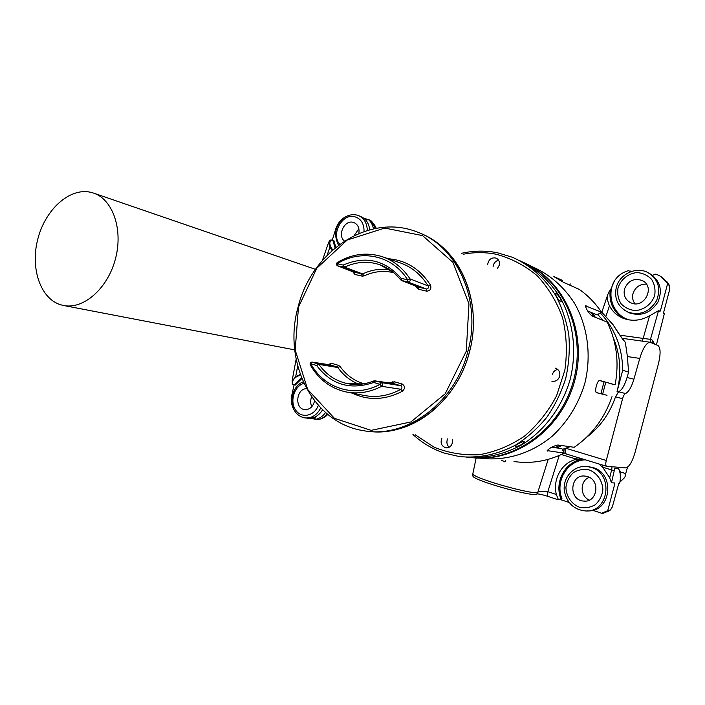 <?xml version="1.0" encoding="UTF-8"?>
<svg xmlns="http://www.w3.org/2000/svg" width="705" height="705" viewBox="0 0 705 705"><rect width="100%" height="100%" fill="white"/><g stroke="black" fill="none" stroke-linecap="round" stroke-linejoin="round"><path stroke-width="1.06" d="M412.945 434.465C422.136 442.978 432.676 449.208 444.547 453.156L459.246 456.54C478.519 458.497 497.333 454.654 515.707 445.005C527.331 437.594 537.703 428.349 546.842 417.263C555.047 405.305 561.356 392.297 565.762 378.232C568.953 363.842 569.975 349.424 568.82 334.972C566.432 320.81 562.044 307.618 555.672 295.404C544.551 277.893 530.16 265.186 512.473 257.29L497.448 252.769C485.437 250.416 473.452 250.601 461.493 253.315M519.356 260.453C536.426 268.658 550.252 281.392 560.845 298.656C573.535 322.247 577.06 351.68 570.134 379.519C562.202 407.076 544.427 430.808 521.638 444.881C503.828 454.54 485.489 458.647 466.604 457.21M521.823 444.397L524.291 442.097C524.89 440.07 515.593 444.538 515.311 446.08C515.796 446.935 517.972 446.371 521.823 444.397M560.343 298.426C557.963 294.805 556.351 293.236 555.514 293.729C555.029 295.201 560.889 303.67 561.365 301.625L560.343 298.426M525.939 263.555C564.908 281.251 587.723 332.822 574.69 380.735C562 428.755 516.448 461.986 473.857 457.818M523.515 262.419C563.225 279.656 586.78 331.852 573.562 380.436C560.704 429.116 514.192 462.524 471.196 457.589M487.701 264.305C488.75 259.299 491.535 257.228 496.073 258.092C498.823 259.466 499.88 261.846 499.237 265.23L497.457 268.402M452.258 439.471L452.258 443.181C451.138 446.459 449.032 448.01 445.939 447.834C441.515 446.274 440.149 443.048 441.85 438.149M555.346 368.142C558.906 369.535 560.36 372.24 559.682 376.267C558.272 380.118 555.663 381.757 551.856 381.185M415.174 434.747L434.227 447.252C448.495 453.015 463.52 455.5 479.312 454.725C495.113 451.931 510.085 445.824 524.212 436.386C537.377 425.194 548.173 411.649 556.589 395.743L564.855 370.213C567.393 352.297 566.635 334.822 562.572 317.77C556.694 301.537 548.182 287.481 537.034 275.593C524.705 265.353 511.081 258.242 496.153 254.258C485.296 252.108 474.439 252.09 463.573 254.188M552.447 374.39C553.293 371.667 555.055 370.01 557.717 369.42M449.208 447.226C447.217 445.41 446.529 443.101 447.129 440.281L447.666 438.889M493.121 266.578L493.333 265.283C494.205 262.516 495.967 260.841 498.611 260.26M362.167 276.149L361.683 274.042L343.688 267.257L343.168 265.071L344.622 267.142C356.369 261.643 368.116 260.85 379.863 264.754L393.787 272.738C383.731 270.306 373.817 271.372 364.009 275.928L362.167 276.149L354.897 274.457L352.747 271.725M417.915 286.988L426.287 288.988C428.111 288.847 428.755 287.834 428.208 285.966L430.526 285.12C431.548 288.83 430.27 290.839 426.692 291.165L418.814 289.332L415.219 285.93M347.327 392.174L363.674 395.346C376.197 397.92 388.614 395.902 400.916 389.283C402.317 387.926 402.264 386.737 400.74 385.705L402.167 384.022C405.119 386.058 405.234 388.437 402.52 391.169L400.916 389.283L381.652 386.314C369.623 392.482 357.567 394.315 345.476 391.813C330.116 388.12 318.343 379.087 310.156 364.705L310.782 363.754L316.624 365.498L318.916 364.423L312.315 362.132L310.782 363.754C324.124 388.385 354.351 398.334 380.03 384.348L381.52 382.621L375.192 380.744L373.694 382.462C350.332 390.455 331.315 384.798 316.624 365.498L318.158 363.859L337.131 366.979L329.861 364.837L312.192 362.106L329.958 364.864L331.421 363.286L338.594 365.384L340.083 366.485C346.27 375.139 354.245 380.903 364 383.784M328.222 364.582L331.421 363.286M337.466 262.401L337.14 262.595C351.504 254.029 366.336 251.993 381.625 256.47C393.231 260.277 402.696 267.759 410.028 278.898L428.208 285.966C420.85 274.289 411.165 266.472 399.162 262.516L383.635 257.158M353.963 272.183L362.608 273.928C371.553 269.742 380.682 268.394 389.988 269.874M418.814 289.332L418.4 287.164L401.656 280.572L401.198 278.334L400.537 279.709L401.506 280.528L408.089 282.053C409.887 281.85 410.539 280.801 410.028 278.898L407.64 279.806L401.198 278.334C384.824 259.907 365.481 255.492 343.168 265.071L337.219 263.714C361.004 248.847 392.209 255.034 407.64 279.806L408.089 282.053L426.287 288.988L426.692 291.165M354.897 274.457L354.404 272.359L337.748 265.891L344.622 267.142L362.608 273.928L364.009 275.928M90.416 192.218L92.998 192.906C112.65 198.863 123.454 229.301 115.391 259.079C107.583 288.918 83.067 309.971 63.053 305.388L60.621 304.754C40.123 298.479 30.077 267.653 37.92 238.607C45.481 209.482 69.487 187.609 90.416 192.218M634.967 303.758C632.737 300.771 632.068 297.395 632.975 293.624C635.223 287.217 639.691 284.053 646.388 284.124M624.48 289.112C627.882 280.828 633.716 277.929 641.999 280.431C655.879 286.274 644.449 309.319 630.931 302.85C625.423 299.995 623.273 295.421 624.48 289.112M650.116 273.84C660.171 280.713 662.779 290.099 657.95 302.013C650.918 312.844 641.541 316.519 629.803 313.029L627.873 312.112M354.121 235.611L358.871 228.728M344.463 241.066C337.166 235.664 344.146 220.013 352.879 222.269L354.007 222.595C357.999 224.525 359.612 228.147 358.854 233.47M359.101 215.862L360.819 216.602C365.974 218.858 368.935 223.247 369.693 229.777M363.507 218.056L366.944 219.264M311.813 406.697C310.359 403.551 310.297 400.264 311.628 396.853M314.589 400.898C312.985 406.908 309.636 409.808 304.551 409.596C294.258 408.503 296.294 388.288 306.622 388.719M322.582 409.825C318.669 416.012 313.637 418.796 307.486 418.197L305.6 417.977M314.307 418.929L310.526 418.268M589.336 500.083C579.792 496.241 579.792 480.607 589.274 477.355M587.38 476.571C600.775 480.061 597.382 502.876 583.714 501.079C568.124 500.338 569.878 473.681 585.309 476.122L587.38 476.571M587.327 466.578L592.667 467.468C615.782 473.275 611.112 512.676 587.424 510.852M593.83 510.658L590.261 510.72M562.414 280.361L553.857 276.598L563.392 282.273L579.237 289.385C587.917 295.448 595.32 303.044 601.453 312.174L585.388 305.794C586.34 309.433 588.525 312.826 591.944 315.946L607.225 322.159C616.663 341.661 619.298 362.555 615.112 384.842L599.867 380.506C597.338 379.554 593.98 392.306 596.659 392.711L607.014 395.276M612.01 396.615C604.652 418.065 592.059 434.95 574.214 447.287L557.893 445.005C553.372 446.018 549.803 447.887 547.177 450.618L564.264 453.139L561.823 448.521L551.486 447.34M564.264 453.139C547.882 461.185 531.129 463.987 514.015 461.537M610.107 383.538L615.112 384.842M601.453 312.174L597.056 314.985L587.609 310.87M529.067 265.503L530.874 266.164M531.455 266.384L531.852 266.543C549.274 274.078 563.489 286.309 574.504 303.229C587.741 326.397 591.654 355.681 584.824 383.344C578.505 404.168 567.675 421.749 552.332 436.069C531.42 453.579 505.265 461.352 480.651 458.224L480.043 458.127M605.895 382.339L599.462 380.515M602.766 394.201L596.395 392.579M570.327 283.974L569.649 285.084M315.514 416.77L314.844 419.308L315.664 419.352C319.568 418.514 322.864 416.25 325.534 412.548M327.737 414.417C326.468 415.606 325.41 417.422 319.101 419.493L318.043 419.625C321.533 418.911 324.582 417.025 327.199 413.976M301.819 378.567L295.166 385.15L292.813 384.472C291.773 382.013 292.839 379.554 296.012 377.096L295.668 376.743L300.268 374.452M295.589 412.222C291.817 407.411 290.575 401.638 291.87 394.906L294.091 384.771M332.249 240.211L335.686 229.143C337.836 222.771 341.678 218.4 347.212 216.021M375.483 228.446L370.654 220.542L368.089 219.361M373.465 228.861C372.742 224.992 371.077 221.899 368.451 219.599L365.754 220.075M332.046 250.548L329.878 247.191L328.671 242.238L330.116 240.026L333.87 240.581L335.809 247.34M639.761 358.422C642.934 348.217 646.326 342.824 649.948 342.225L657.932 345.476C660.594 347.715 660.788 353.725 658.505 363.524L635.073 452.372C632.235 461.995 629.089 467.168 625.652 467.891L606.564 466.278C605.621 465.635 605.524 463.705 606.282 460.48L622.577 398.695C623.405 395.822 624.374 394.104 625.494 393.549C628.675 392.006 631.477 387.221 633.901 379.211L639.761 358.422L627.397 356.563L625.335 342.313C621.784 338.118 617.703 332.284 613.086 324.802L600.36 310.57L613.183 324.846M586.498 437.347C600.114 427.045 609.79 413.535 615.518 396.818L618.62 391.742C621.828 390.209 624.648 385.459 627.062 377.475L628.578 372.134L627.397 356.563M613.235 337.625C620.479 354.888 621.74 372.919 617.034 391.724L622.709 370.222L628.578 372.134M501.889 460.33L504.886 461.89L505.459 460.682M597.796 314.509L603.022 320.449M600.272 312.932C614.866 328.459 622.348 347.556 622.709 370.222M570.054 446.706L562.299 449.429M504.886 461.89L501.546 460.295M559.206 455.492L547.838 491.685C542.894 491.323 539.572 491.464 537.871 492.116L548.19 459.36M581.493 458.62L576.743 459.237C562.017 462.216 552.438 478.942 556.342 494.487L558.237 499.219L561.048 499.228C553.866 481.929 565.507 460.744 583.264 459.166M556.342 494.487L547.838 491.685L547.327 496.188C541.669 494.443 538.162 493.712 536.805 493.985L537.871 492.116C536.073 495.809 476.589 479.347 472.764 474.139L473.037 472.835M547.327 496.188L557.972 499.73L560.916 499.739L569.138 502.462M536.805 493.985C535.104 497.598 478.51 482.105 473.055 476.562L472.755 475.055M592.685 510.279L601.673 513.258L607.736 510.658L614.557 484.793L614.769 482.96L611.447 482.81L609.702 477.796L602.625 467.168L598.721 463.881M611.447 482.81L614.804 468.296L618.382 468.587L620.717 472.174C625.018 472.702 626.304 474.518 624.595 477.62L619.933 482.105L619.625 483.181L618.875 483.145L612.345 506.877L610.433 510.032L607.736 510.658M619.933 482.105C620.559 477.567 620.479 474.086 619.686 471.654L620.717 472.174M614.416 470.755L611.632 469.927L609.702 477.796M601.673 513.258L603.365 513.214L609.464 510.614M614.557 484.793L614.205 482.934M585.538 459.854C567.569 460.092 554.879 481.101 561.911 498.567L561.048 499.228M560.916 499.739L561.911 498.567M557.972 499.73L558.237 499.219M606.018 315.999L609.472 305.82C607.595 301.775 607.058 297.977 607.842 294.426L609.508 290.795L610.081 291.086L614.416 280.907C606.124 295.58 613.359 315.285 629.098 319.911M631.054 271.592L628.437 270.711C622.489 272.289 617.809 275.69 614.416 280.907M659.501 311.196L660.717 309.768L667.538 283.921C665.494 280.114 662.541 277.241 658.699 275.302L655.729 274.113L652.477 275.355M667.538 283.921L669.556 285.807L669.671 289.508L663.89 311.434L663.652 313.364L664.322 313.707L656.417 344.833M654.584 344.058L652.257 340.118L650.459 339.343L643.154 338.418L642.22 341.132M660.717 309.768L659.995 311.46L658.532 310.693L649.525 315.84C640.819 320.704 632.077 321.542 623.317 318.334C617.122 315.805 612.504 311.636 609.472 305.82M669.01 284.82L661.07 276.686M610.081 291.086C609.12 303.176 613.694 312.324 623.793 318.519M622.982 339.722L613.086 324.802M292.443 384.269L292.082 380.956L295.668 376.743L297.677 366.027M376.073 228.332C376.073 227.195 374.549 224.807 371.491 221.167L368.451 219.599M331.376 240.008L331.376 240.008C329.552 241.348 329.358 243.657 330.795 246.935L332.725 249.949M332.901 240.458L335.087 247.931M327.085 255.307L329.878 247.191L330.795 246.935M300.418 374.884L296.012 377.096M301.484 377.713L294.258 384.798M564.467 453.597L562.396 454.055M562.352 454.073L564.414 453.615L563.542 453.5M577.078 457.272L576.743 459.237L561.383 454.522M602.978 465.185L602.625 467.168L611.632 469.927L612.046 466.754M314.844 419.308L314.298 417.527M557.056 447.975L561.585 445.525M602.643 394.174L605.771 382.304M595.311 317.312L592.649 313.073M590.887 312.297L593.584 316.615M604.035 381.81L600.889 393.725M559.735 445.26L555.143 447.754M658.532 310.693L650.459 339.343L650.882 342.48M566.529 454.038L566.353 454.002C565.331 453.341 565.181 451.438 565.904 448.274L606.282 460.48M563.815 452.275L564.159 448.856M421.546 233.849C460.127 249.182 483.242 302.48 469.398 352.042C456.902 402.299 409.949 437.408 368.609 431.337M363.939 430.746C405.957 438.686 455.016 403.313 467.829 351.619C482.123 300.577 457.237 245.948 417.043 231.954C368.477 212.628 311.425 251.844 298.092 307.027C282.485 361.365 312.403 423.344 363.939 430.746M298.471 307.133L295.183 350.024L307.715 389.512L334.461 418.338L371.121 430.358L410.856 421.969L445.234 393.743L466.278 351.205L468.966 303.864L452.989 262.427L422.559 235.611L384.736 228.067L347.23 240.008L316.809 268.2L298.471 307.133M430.526 285.12C420.004 268.922 405.904 260.136 388.252 258.753M389.68 382.912L394.403 381.749L402.167 384.022M352.244 393.126C368.407 400.837 385.159 400.184 402.52 391.169M392.474 381.863L392.412 383.317M359.303 384.366C350.641 381.052 343.494 375.439 337.88 367.525L318.916 364.423C326.344 374.875 336.065 381.317 348.076 383.749L363.542 383.864M340.083 366.485L337.88 367.525L337.131 366.979L338.594 365.384M394.403 381.749L392.976 383.414L400.74 385.705L381.52 382.621C382.991 383.679 383.035 384.912 381.652 386.314L380.03 384.348L373.694 382.462L374.205 380.806L392.976 383.414L373.791 380.947C365.093 384.384 356.527 385.318 348.076 383.749L351.874 384.287M310.341 365.031L310.156 364.705C309.874 363.04 310.552 362.167 312.192 362.106L312.007 362.079M418.259 287.129L400.537 279.709C394.747 272.553 387.856 267.565 379.863 264.754L383.617 266.27M354.289 272.324L337.625 265.856C336.241 264.983 336.082 263.899 337.14 262.595L337.439 265.776M417.193 288.283L417.853 286.97M618.038 287.781C620.805 279.436 628.208 273.443 636.897 272.571C642.669 272.994 647.551 275.223 651.552 279.259C654.548 284.124 655.597 289.491 654.698 295.36C651.852 303.881 644.229 309.883 635.469 310.588C629.706 310.041 624.886 307.732 621.008 303.67C618.126 298.832 617.131 293.536 618.038 287.781M629.803 313.029L628.093 312.209C617.985 307.045 614.046 298.832 616.258 287.552C619.334 274.421 635.716 266.182 647.728 272.456C658.25 279.048 661.193 288.477 656.54 300.727C649.552 311.901 640.07 315.725 628.093 312.209L623.343 309.469M339.748 244.3C330.786 234.571 341.863 213.474 354.368 216.638C360.881 218.471 364.106 223.423 364.044 231.496M356.192 214.919L358.369 215.545C364.044 218.101 367.032 223.071 367.323 230.447M318.334 405.393C314.227 416.452 300.991 418.805 295.421 409.702C289.588 400.898 294.417 385.882 303.908 383.361M320.749 407.992C316.906 415.174 311.601 418.47 304.833 417.889C287.085 414.452 288.874 387.151 303.22 381.837M589.133 469.909C597.197 473.02 602.66 480.951 602.872 490.001C602.008 495.959 599.444 500.885 595.179 504.78C590.2 507.591 584.903 508.402 579.298 507.195C571.314 503.916 566.071 496.003 565.921 487.129C566.776 481.303 569.279 476.448 573.429 472.579C578.303 469.724 583.537 468.834 589.133 469.909M590.79 467.327C614.443 473.293 608.873 513.689 584.701 510.852C573.949 509.53 567.19 503.079 564.423 491.491C562.185 477.752 573.949 464.674 587.512 466.595L590.79 467.327M582.268 466.578L589.406 466.745M593.072 510.72L594.033 510.72M547.67 451.077L547.291 450.354M586.04 305.635L585.37 306.076M315.214 419.378L315.664 419.352M627.062 377.475L633.901 379.211M618.135 392.015L617.034 391.724M619.087 467.345L618.382 468.587M619.995 335.183L643.154 338.418L649.525 315.84M615.518 396.818L622.577 398.695M618.62 391.742L625.494 393.549M652.257 340.118L652.68 343.247M445.939 447.834L446.459 447.887M496.073 258.092L496.567 258.321M393.284 430.244C427.45 423.731 459.316 391.865 469.477 352.068C480.105 313.046 468.693 270.35 442.96 247.667M315.461 269.345L94.065 193.276M294.725 349.883L64.102 305.591M641.999 280.431L643.63 281.374M366.406 218.999L366.997 219.255M375.236 226.261L376.153 228.323M358.369 215.545L356.007 214.866C349.927 214.073 344.683 216.285 340.286 221.511C337.157 226.42 332.522 232.015 338.488 245.243M313.496 418.893L314.351 418.99M324.512 417.149L327.851 414.505M583.714 501.079L585.555 501.079M622.154 338.303L649.948 342.225M473.055 476.562L472.764 474.139L476.139 457.986M627.52 467.212L625.264 475.223M609.534 510.605L607.437 511.751M666.763 281.454L669.08 284.873M322.432 260.365L328.671 242.238M292.082 380.956L296.135 359.286M607.842 294.426L601.903 311.936M631.275 271.522L630.526 271.072M370.301 220.312L371.006 220.735M292.795 384.454L292.258 384.163M314.351 417.307L314.113 418.215M317.611 419.651L318.493 419.634M563.956 453.289L606.564 466.278"/></g></svg>
